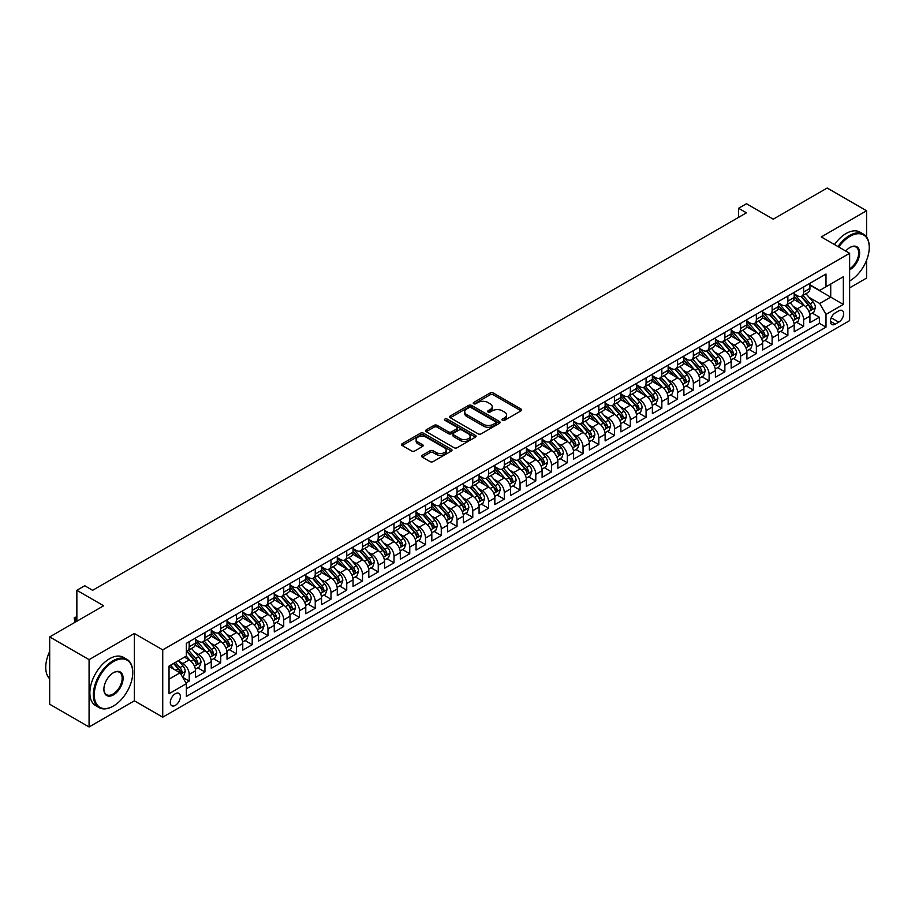 <?xml version="1.0" encoding="UTF-8"?>
<svg xmlns="http://www.w3.org/2000/svg" width="915" height="915" viewBox="0 0 915 915"><rect width="100%" height="100%" fill="white"/><g stroke="black" fill="none" stroke-linecap="round" stroke-linejoin="round"><path stroke-width="1.37" d="M502.449 420.328A1.533 0.881 0 0 0 504.611 420.328L521.047 410.835A2.185 1.258 0 0 0 521.687 409.943A2.185 1.258 0 0 0 521.047 409.051L493.208 392.981A2.185 1.258 0 0 0 490.108 392.981L473.684 402.463A1.533 0.881 0 0 0 473.238 403.092A1.533 0.881 0 0 0 473.684 403.721A1.533 0.881 0 0 0 475.846 403.721L477.973 402.486A7 4.037 0 0 1 487.867 402.486L490.188 403.824A7 4.037 0 0 1 492.236 406.683A7 4.037 0 0 1 490.188 409.543L488.061 410.766A1.533 0.881 0 0 0 487.615 411.395A1.533 0.881 0 0 0 488.061 412.025A1.533 0.881 0 0 0 490.234 412.025L492.35 410.789A7 4.037 0 0 1 502.255 410.789L504.577 412.127A7 4.037 0 0 1 506.624 414.987A7 4.037 0 0 1 504.577 417.846L502.449 419.07A1.533 0.881 0 0 0 501.992 419.699A1.533 0.881 0 0 0 502.449 420.328L502.449 419.07M175.337 705.362A7.126 4.118 120 0 0 179.992 699.083A7.126 4.118 120 0 0 178.894 693.364A7.126 4.118 120 0 0 175.337 693.719A7.126 4.118 120 0 0 170.67 700.009A7.126 4.118 120 0 0 171.768 705.717A7.126 4.118 120 0 0 175.337 705.362M422.227 455.304A2.185 1.258 0 0 0 421.586 456.196A2.185 1.258 0 0 0 422.227 457.088L430.039 461.595A2.185 1.258 0 0 0 433.127 461.595L451.37 451.061A2.185 1.258 0 0 0 452.01 450.169A2.185 1.258 0 0 0 451.37 449.276L423.542 433.207A2.185 1.258 0 0 0 420.443 433.207L402.2 443.741A2.185 1.258 0 0 0 401.559 444.633A2.185 1.258 0 0 0 402.2 445.525L411.636 450.969A2.185 1.258 0 0 0 414.724 450.969L422.536 446.463A2.185 1.258 0 0 0 423.176 445.571A2.185 1.258 0 0 0 422.536 444.679L417.858 441.979A5.845 3.374 0 0 1 416.142 439.589A5.845 3.374 0 0 1 419.756 436.466A5.845 3.374 0 0 1 426.127 437.198L444.45 447.778A5.845 3.374 0 0 1 446.165 450.169A5.845 3.374 0 0 1 442.551 453.291A5.845 3.374 0 0 1 436.181 452.559L433.127 450.786A2.185 1.258 0 0 0 430.039 450.786L422.227 455.304L422.227 457.088M866.574 236.985L866.574 210.77L827.183 188.033L773.221 219.188L746.446 203.725L738.565 208.277L746.446 212.818L92.621 590.301L84.74 585.749L76.86 590.301L76.86 621.228M89.075 659.658L89.075 726.968L134.368 700.821L134.368 633.5L89.075 659.658L49.684 636.92L103.647 605.764L76.86 590.301M134.368 633.5L162.733 649.879L849.635 253.295L849.635 320.605L162.733 717.188L162.733 649.879M866.574 210.77L821.281 236.928L849.635 253.295M478.133 433.824A2.185 1.258 0 0 0 481.221 433.824L499.464 423.29A2.185 1.258 0 0 0 500.105 422.398A2.185 1.258 0 0 0 499.464 421.506L471.637 405.437A2.185 1.258 0 0 0 468.537 405.437L450.294 415.97A2.185 1.258 0 0 0 449.654 416.863A2.185 1.258 0 0 0 450.294 417.755L478.133 433.824M445.571 420.66A1.533 0.881 0 0 1 447.126 420.866L475.388 437.187L457.168 447.709A2.185 1.258 0 0 1 454.08 447.709L426.241 431.64L426.241 429.856A2.185 1.258 0 0 0 425.601 430.748A2.185 1.258 0 0 0 426.241 431.64M426.241 429.856L434.053 425.349A2.185 1.258 0 0 1 437.153 425.349L448.442 431.869A2.185 1.258 0 0 0 451.53 431.869L456.711 428.872A2.185 1.258 0 0 0 457.351 427.98A2.185 1.258 0 0 0 456.711 427.088L444.953 420.305A1.533 0.881 0 0 1 444.507 419.676A1.533 0.881 0 0 1 445.456 418.864A1.533 0.881 0 0 1 447.126 419.047L475.423 435.391A2.185 1.258 0 0 1 476.063 436.283A2.185 1.258 0 0 1 475.423 437.176L475.423 435.391M89.075 726.968L49.684 704.23L49.684 636.92M849.635 287.859L866.574 278.08L866.574 260.272M185.928 682.967L189.199 681.08L182.657 677.306M178.94 661.236L182.897 663.524A8.91 5.147 60 0 1 189.199 674.435L195.501 670.798L195.501 677.443L204.949 671.987L197.789 667.847M194.689 652.143L198.647 654.431A8.91 5.147 60 0 1 204.949 665.342L211.251 661.705L211.251 668.339L220.709 662.883L213.538 658.743M210.45 643.051L214.407 645.327A8.91 5.147 60 0 1 220.709 656.249L227.011 652.612L227.011 659.246L236.459 653.79L229.288 649.65M226.199 633.946L230.157 636.234A8.91 5.147 60 0 1 236.459 647.145L242.761 643.508L242.761 650.153L252.22 644.698L245.048 640.557M241.96 624.854L245.918 627.141A8.91 5.147 60 0 1 252.22 638.052L258.522 634.415L258.522 641.06L267.969 635.593L260.798 631.464M257.71 615.761L261.667 618.048A8.91 5.147 60 0 1 267.969 628.96L274.271 625.322L274.271 631.956L283.73 626.5L276.559 622.36M273.471 606.668L277.428 608.944A8.91 5.147 60 0 1 283.73 619.867L290.032 616.218L290.032 622.863L299.479 617.408L292.308 613.267M289.22 597.564L293.177 599.851A8.91 5.147 60 0 1 299.479 610.763L305.782 607.125L305.782 613.771L315.24 608.315L308.069 604.175M304.981 588.471L308.938 590.758A8.91 5.147 60 0 1 315.24 601.67L321.531 598.033L321.531 604.678L330.99 599.211L323.819 595.07M320.73 579.378L324.688 581.654A8.91 5.147 60 0 1 330.99 592.577L337.292 588.94L337.292 595.574L346.739 590.118L339.579 585.977M336.491 570.285L340.437 572.561A8.91 5.147 60 0 1 346.739 583.484L353.041 579.836L353.041 586.481L362.5 581.025L355.329 576.885M352.241 561.181L356.198 563.468A8.91 5.147 60 0 1 362.5 574.38L368.802 570.743L368.802 577.388L378.25 571.932L371.09 567.792M368.002 552.088L371.947 554.376A8.91 5.147 60 0 1 378.25 565.287L384.552 561.65L384.552 568.284L394.01 562.828L386.839 558.688M383.751 542.995L387.708 545.271A8.91 5.147 60 0 1 394.01 556.194L400.312 552.557L400.312 559.191L409.76 553.735L402.6 549.595M399.5 533.891L403.458 536.179A8.91 5.147 60 0 1 409.76 547.09L416.062 543.453L416.062 550.098L425.521 544.642L418.349 540.502M415.261 524.798L419.219 527.086A8.91 5.147 60 0 1 425.521 537.997L431.823 534.36L431.823 541.005L441.27 535.538L434.099 531.409M431.011 515.705L434.968 517.993A8.91 5.147 60 0 1 441.27 528.904L447.572 525.267L447.572 531.901L457.031 526.445L449.86 522.305M446.772 506.613L450.729 508.889A8.91 5.147 60 0 1 457.031 519.812L463.333 516.174L463.333 522.808L472.781 517.352L465.609 513.212M462.521 497.508L466.478 499.796A8.91 5.147 60 0 1 472.781 510.707L479.083 507.07L479.083 513.715L488.541 508.26L481.37 504.119M478.282 488.416L482.239 490.703A8.91 5.147 60 0 1 488.541 501.614L494.843 497.977L494.843 504.623L504.291 499.155L497.12 495.026M494.031 479.323L497.989 481.599A8.91 5.147 60 0 1 504.291 492.522L510.593 488.885L510.593 495.518L520.052 490.063L512.88 485.922M509.792 470.23L513.75 472.506A8.91 5.147 60 0 1 520.052 483.429L526.354 479.78L526.354 486.425L535.801 480.97L528.63 476.829M525.542 461.126L529.499 463.413A8.91 5.147 60 0 1 535.801 474.325L542.103 470.687L542.103 477.333L551.551 471.877L544.391 467.737M541.303 452.033L545.249 454.32A8.91 5.147 60 0 1 551.551 465.232L557.853 461.595L557.853 468.228L567.311 462.773L560.14 458.632M557.052 442.94L561.009 445.216A8.91 5.147 60 0 1 567.311 456.139L573.614 452.502L573.614 459.136L583.061 453.68L575.901 449.54M572.813 433.836L576.759 436.123A8.91 5.147 60 0 1 583.061 447.035L589.363 443.398L589.363 450.043L598.822 444.587L591.65 440.447M588.562 424.743L592.52 427.031A8.91 5.147 60 0 1 598.822 437.942L605.124 434.305L605.124 440.95L614.571 435.483L607.411 431.354M604.312 415.65L608.269 417.938A8.91 5.147 60 0 1 614.571 428.849L620.873 425.212L620.873 431.846L630.332 426.39L623.161 422.25M620.073 406.557L624.03 408.833A8.91 5.147 60 0 1 630.332 419.756L636.634 416.119L636.634 422.753L646.082 417.297L638.91 413.157M635.822 397.453L639.779 399.741A8.91 5.147 60 0 1 646.082 410.652L652.384 407.015L652.384 413.66L661.842 408.204L654.671 404.064M651.583 388.36L655.54 390.648A8.91 5.147 60 0 1 661.842 401.559L668.144 397.922L668.144 404.567L677.592 399.1L670.42 394.971M667.332 379.268L671.29 381.544A8.91 5.147 60 0 1 677.592 392.466L683.894 388.829L683.894 395.463L693.353 390.007L686.181 385.867M683.093 370.175L687.051 372.451A8.91 5.147 60 0 1 693.353 383.374L699.655 379.725L699.655 386.37L709.102 380.915L701.931 376.774M698.843 361.07L702.8 363.358A8.91 5.147 60 0 1 709.102 374.269L715.404 370.632L715.404 377.277L724.863 371.822L717.692 367.681M714.604 351.978L718.561 354.265A8.91 5.147 60 0 1 724.863 365.176L731.165 361.539L731.165 368.173L740.612 362.717L733.441 358.577M730.353 342.885L734.31 345.161A8.91 5.147 60 0 1 740.612 356.084L746.914 352.447L746.914 359.08L756.362 353.625L749.202 349.484M746.114 333.781L750.06 336.068A8.91 5.147 60 0 1 756.362 346.979L762.664 343.342L762.664 349.988L772.123 344.532L764.951 340.391M761.863 324.688L765.821 326.975A8.91 5.147 60 0 1 772.123 337.887L778.425 334.25L778.425 340.895L787.872 335.428L780.712 331.299M777.624 315.595L781.57 317.882A8.91 5.147 60 0 1 787.872 328.794L794.174 325.157L794.174 331.79L803.633 326.335L803.633 319.701A8.91 5.147 -120 0 0 797.331 308.778L793.374 306.502M796.462 322.194L803.633 326.335M195.501 670.798A8.91 5.147 -120 0 0 189.199 659.887L184.475 657.153M211.251 661.705A8.91 5.147 -120 0 0 204.949 650.794L195.204 645.167M227.011 652.612A8.91 5.147 -120 0 0 220.709 641.689L210.965 636.062M242.761 643.508A8.91 5.147 -120 0 0 236.459 632.597L226.714 626.969M258.522 634.415A8.91 5.147 -120 0 0 252.22 623.504L242.475 617.877M274.271 625.322A8.91 5.147 -120 0 0 267.969 614.4L258.224 608.784M290.032 616.218A8.91 5.147 -120 0 0 283.73 605.307L273.985 599.68M305.782 607.125A8.91 5.147 -120 0 0 299.479 596.214L289.735 590.587M321.531 598.033A8.91 5.147 -120 0 0 315.24 587.121L305.496 581.494M337.292 588.94A8.91 5.147 -120 0 0 330.99 578.017L321.245 572.401M353.041 579.836A8.91 5.147 -120 0 0 346.739 568.924L337.006 563.297M368.802 570.743A8.91 5.147 -120 0 0 362.5 559.831L352.755 554.204M384.552 561.65A8.91 5.147 -120 0 0 378.25 550.739L368.505 545.111M400.312 552.557A8.91 5.147 -120 0 0 394.01 541.634L384.266 536.007M416.062 543.453A8.91 5.147 -120 0 0 409.76 532.541L400.015 526.914M431.823 534.36A8.91 5.147 -120 0 0 425.521 523.449L415.776 517.821M447.572 525.267A8.91 5.147 -120 0 0 441.27 514.344L431.525 508.729M463.333 516.174A8.91 5.147 -120 0 0 457.031 505.252L447.286 499.624M479.083 507.07A8.91 5.147 -120 0 0 472.781 496.159L463.036 490.531M494.843 497.977A8.91 5.147 -120 0 0 488.541 487.066L478.797 481.439M510.593 488.885A8.91 5.147 -120 0 0 504.291 477.962L494.546 472.346M526.354 479.78A8.91 5.147 -120 0 0 520.052 468.869L510.307 463.242M542.103 470.687A8.91 5.147 -120 0 0 535.801 459.776L526.056 454.149M557.853 461.595A8.91 5.147 -120 0 0 551.551 450.683L541.817 445.056M573.614 452.502A8.91 5.147 -120 0 0 567.311 441.579L557.567 435.952M589.363 443.398A8.91 5.147 -120 0 0 583.061 432.486L573.328 426.859M605.124 434.305A8.91 5.147 -120 0 0 598.822 423.393L589.077 417.766M620.873 425.212A8.91 5.147 -120 0 0 614.571 414.289L604.826 408.673M636.634 416.119A8.91 5.147 -120 0 0 630.332 405.196L620.587 399.569M652.384 407.015A8.91 5.147 -120 0 0 646.082 396.103L636.337 390.476M668.144 397.922A8.91 5.147 -120 0 0 661.842 387.011L652.098 381.383M683.894 388.829A8.91 5.147 -120 0 0 677.592 377.906L667.847 372.291M699.655 379.725A8.91 5.147 -120 0 0 693.353 368.814L683.608 363.186M715.404 370.632A8.91 5.147 -120 0 0 709.102 359.721L699.357 354.094M731.165 361.539A8.91 5.147 -120 0 0 724.863 350.628L715.118 345.001M746.914 352.447A8.91 5.147 -120 0 0 740.612 341.524L730.868 335.897M762.664 343.342A8.91 5.147 -120 0 0 756.362 332.431L746.629 326.804M778.425 334.25A8.91 5.147 -120 0 0 772.123 323.338L762.378 317.711M794.174 325.157A8.91 5.147 -120 0 0 787.872 314.234L778.139 308.618M838.769 310.871L835.304 312.873A6.908 3.992 120 0 0 830.786 318.958A6.908 3.992 120 0 0 831.849 324.493A6.908 3.992 120 0 0 835.304 324.15L838.769 322.149A6.908 3.992 120 0 0 843.275 316.064A6.908 3.992 120 0 0 842.223 310.528A6.908 3.992 120 0 0 838.769 310.871M169.035 679.17L180.061 672.8L186.363 683.711L186.363 696.452L826.005 327.158L826.005 314.417L819.703 303.506L809.123 297.398M186.363 683.711L169.035 693.719L169.035 666.074L186.363 656.066L186.363 643.325L826.005 274.031L826.005 286.772L843.333 276.765L843.333 304.421L826.005 314.417M195.501 639.505L198.647 641.324A8.91 5.147 60 0 0 203.107 641.77L209.409 638.132A8.91 5.147 -120 0 0 211.251 634.049L211.251 628.96M211.251 630.412L214.407 632.231A8.91 5.147 60 0 0 218.857 632.677L225.159 629.04A8.91 5.147 -120 0 0 227.011 624.956L227.011 619.867M227.011 621.319L230.157 623.138A8.91 5.147 60 0 0 234.617 623.573L240.919 619.935A8.91 5.147 -120 0 0 242.761 615.864L242.761 610.763M242.761 612.226L245.918 614.045A8.91 5.147 60 0 0 250.367 614.48L256.669 610.843A8.91 5.147 -120 0 0 258.522 606.759L258.522 601.67M258.522 603.122L261.667 604.941A8.91 5.147 60 0 0 266.128 605.387L272.43 601.75A8.91 5.147 -120 0 0 274.271 597.667L274.271 592.577M274.271 594.029L277.428 595.848A8.91 5.147 60 0 0 281.877 596.294L288.179 592.657A8.91 5.147 -120 0 0 290.032 588.574L290.032 583.473M290.032 584.937L293.177 586.755A8.91 5.147 60 0 0 297.638 587.19L303.94 583.553A8.91 5.147 -120 0 0 305.782 579.481L305.782 574.38M305.782 575.832L308.938 577.662A8.91 5.147 60 0 0 313.387 578.097L319.69 574.46A8.91 5.147 -120 0 0 321.531 570.377L321.531 565.287M321.531 566.74L324.688 568.558A8.91 5.147 60 0 0 329.148 569.004L335.45 565.367A8.91 5.147 -120 0 0 337.292 561.284L337.292 556.194M337.292 557.647L340.437 559.465A8.91 5.147 60 0 0 344.898 559.911L351.2 556.263A8.91 5.147 -120 0 0 353.041 552.191L353.041 547.09M353.041 548.554L356.198 550.373A8.91 5.147 60 0 0 360.659 550.807L366.949 547.17A8.91 5.147 -120 0 0 368.802 543.087L368.802 537.997M368.802 539.45L371.947 541.268A8.91 5.147 60 0 0 376.408 541.714L382.71 538.077A8.91 5.147 -120 0 0 384.552 533.994L384.552 528.904M384.552 530.357L387.708 532.175A8.91 5.147 60 0 0 392.158 532.622L398.46 528.984A8.91 5.147 -120 0 0 400.312 524.901L400.312 519.812M400.312 521.264L403.458 523.083A8.91 5.147 60 0 0 407.918 523.517L414.221 519.88A8.91 5.147 -120 0 0 416.062 515.808L416.062 510.707M416.062 512.171L419.219 513.99A8.91 5.147 60 0 0 423.668 514.424L429.97 510.787A8.91 5.147 -120 0 0 431.823 506.704L431.823 501.614M431.823 503.067L434.968 504.886A8.91 5.147 60 0 0 439.429 505.332L445.731 501.695A8.91 5.147 -120 0 0 447.572 497.611L447.572 492.522M447.572 493.974L450.729 495.793A8.91 5.147 60 0 0 455.178 496.239L461.48 492.602A8.91 5.147 -120 0 0 463.333 488.519L463.333 483.417M463.333 484.881L466.478 486.7A8.91 5.147 60 0 0 470.939 487.135L477.241 483.497A8.91 5.147 -120 0 0 479.083 479.426L479.083 474.325M479.083 475.777L482.239 477.607A8.91 5.147 60 0 0 486.688 478.042L492.991 474.405A8.91 5.147 -120 0 0 494.843 470.321L494.843 465.232M494.843 466.684L497.989 468.503A8.91 5.147 60 0 0 502.449 468.949L508.751 465.312A8.91 5.147 -120 0 0 510.593 461.229L510.593 456.139M510.593 457.591L513.75 459.41A8.91 5.147 60 0 0 518.199 459.856L524.501 456.208A8.91 5.147 -120 0 0 526.354 452.136L526.354 447.035M526.354 448.499L529.499 450.317A8.91 5.147 60 0 0 533.96 450.752L540.262 447.115A8.91 5.147 -120 0 0 542.103 443.043L542.103 437.942M542.103 439.394L545.249 441.213A8.91 5.147 60 0 0 549.709 441.659L556.011 438.022A8.91 5.147 -120 0 0 557.853 433.939L557.853 428.849M557.853 430.302L561.009 432.12A8.91 5.147 60 0 0 565.47 432.566L571.772 428.929A8.91 5.147 -120 0 0 573.614 424.846L573.614 419.756M573.614 421.209L576.759 423.027A8.91 5.147 60 0 0 581.219 423.473L587.521 419.825A8.91 5.147 -120 0 0 589.363 415.753L589.363 410.652M589.363 412.116L592.52 413.935A8.91 5.147 60 0 0 596.969 414.369L603.271 410.732A8.91 5.147 -120 0 0 605.124 406.649L605.124 401.559M605.124 403.012L608.269 404.83A8.91 5.147 60 0 0 612.73 405.276L619.032 401.639A8.91 5.147 -120 0 0 620.873 397.556L620.873 392.466M620.873 393.919L624.03 395.738A8.91 5.147 60 0 0 628.479 396.184L634.781 392.546A8.91 5.147 -120 0 0 636.634 388.463L636.634 383.374M636.634 384.826L639.779 386.645A8.91 5.147 60 0 0 644.24 387.079L650.542 383.442A8.91 5.147 -120 0 0 652.384 379.37L652.384 374.269M652.384 375.733L655.54 377.552A8.91 5.147 60 0 0 659.99 377.987L666.292 374.349A8.91 5.147 -120 0 0 668.144 370.266L668.144 365.176M668.144 366.629L671.29 368.448A8.91 5.147 60 0 0 675.75 368.894L682.052 365.257A8.91 5.147 -120 0 0 683.894 361.173L683.894 356.084M683.894 357.536L687.051 359.355A8.91 5.147 60 0 0 691.5 359.801L697.802 356.164A8.91 5.147 -120 0 0 699.655 352.081L699.655 346.979M699.655 348.443L702.8 350.262A8.91 5.147 60 0 0 707.261 350.697L713.563 347.06A8.91 5.147 -120 0 0 715.404 342.988L715.404 337.887M715.404 339.339L718.561 341.158A8.91 5.147 60 0 0 723.01 341.604L729.312 337.967A8.91 5.147 -120 0 0 731.165 333.884L731.165 328.794M731.165 330.246L734.31 332.065A8.91 5.147 60 0 0 738.771 332.511L745.073 328.874A8.91 5.147 -120 0 0 746.914 324.791L746.914 319.701M746.914 321.154L750.06 322.972A8.91 5.147 60 0 0 754.52 323.418L760.823 319.77A8.91 5.147 -120 0 0 762.664 315.698L762.664 310.597M762.664 312.061L765.821 313.879A8.91 5.147 60 0 0 770.281 314.314L776.583 310.677A8.91 5.147 -120 0 0 778.425 306.594L778.425 301.504M778.425 302.957L781.57 304.775A8.91 5.147 60 0 0 786.031 305.221L792.333 301.584A8.91 5.147 -120 0 0 794.174 297.501L794.174 292.411M186.363 688.812L819.383 323.338L819.383 317.242L809.935 322.698L809.935 316.064A8.91 5.147 -120 0 0 803.633 305.141L793.888 299.514M794.174 293.864L797.331 295.682A8.91 5.147 -120 0 0 801.78 296.128A8.91 5.147 -120 0 0 803.633 292.045L803.633 286.955M801.78 296.128L808.082 292.491A8.91 5.147 -120 0 0 809.935 288.408L809.935 283.318M189.199 641.689L189.199 646.791A8.91 5.147 60 0 1 187.346 650.862A8.91 5.147 60 0 1 186.363 651.228M187.346 650.862L193.648 647.225A8.91 5.147 -120 0 0 195.501 643.142L195.501 638.052M204.949 632.597L204.949 637.686A8.91 5.147 60 0 1 203.107 641.77M220.709 623.504L220.709 628.594A8.91 5.147 60 0 1 218.857 632.677M236.459 614.4L236.459 619.501A8.91 5.147 60 0 1 234.617 623.573M252.22 605.307L252.22 610.396A8.91 5.147 60 0 1 250.367 614.48M267.969 596.214L267.969 601.304A8.91 5.147 60 0 1 266.128 605.387M283.73 587.121L283.73 592.211A8.91 5.147 60 0 1 281.877 596.294M299.479 578.017L299.479 583.118A8.91 5.147 60 0 1 297.638 587.19M315.24 568.924L315.24 574.014A8.91 5.147 60 0 1 313.387 578.097M330.99 559.831L330.99 564.921A8.91 5.147 60 0 1 329.148 569.004M346.739 550.727L346.739 555.828A8.91 5.147 60 0 1 344.898 559.911M362.5 541.634L362.5 546.735A8.91 5.147 60 0 1 360.659 550.807M378.25 532.541L378.25 537.631A8.91 5.147 60 0 1 376.408 541.714M394.01 523.449L394.01 528.538A8.91 5.147 60 0 1 392.158 532.622M409.76 514.344L409.76 519.446A8.91 5.147 60 0 1 407.918 523.517M425.521 505.252L425.521 510.353A8.91 5.147 60 0 1 423.668 514.424M441.27 496.159L441.27 501.248A8.91 5.147 60 0 1 439.429 505.332M457.031 487.066L457.031 492.156A8.91 5.147 60 0 1 455.178 496.239M472.781 477.962L472.781 483.063A8.91 5.147 60 0 1 470.939 487.135M488.541 468.869L488.541 473.959A8.91 5.147 60 0 1 486.688 478.042M504.291 459.776L504.291 464.866A8.91 5.147 60 0 1 502.449 468.949M520.052 450.683L520.052 455.773A8.91 5.147 60 0 1 518.199 459.856M535.801 441.579L535.801 446.68A8.91 5.147 60 0 1 533.96 450.752M551.551 432.486L551.551 437.576A8.91 5.147 60 0 1 549.709 441.659M567.311 423.393L567.311 428.483A8.91 5.147 60 0 1 565.47 432.566M583.061 414.289L583.061 419.39A8.91 5.147 60 0 1 581.219 423.473M598.822 405.196L598.822 410.297A8.91 5.147 60 0 1 596.969 414.369M614.571 396.103L614.571 401.193A8.91 5.147 60 0 1 612.73 405.276M630.332 387.011L630.332 392.1A8.91 5.147 60 0 1 628.479 396.184M646.082 377.906L646.082 383.008A8.91 5.147 60 0 1 644.24 387.079M661.842 368.814L661.842 373.903A8.91 5.147 60 0 1 659.99 377.987M677.592 359.721L677.592 364.81A8.91 5.147 60 0 1 675.75 368.894M693.353 350.628L693.353 355.718A8.91 5.147 60 0 1 691.5 359.801M709.102 341.524L709.102 346.625A8.91 5.147 60 0 1 707.261 350.697M724.863 332.431L724.863 337.521A8.91 5.147 60 0 1 723.01 341.604M740.612 323.338L740.612 328.428A8.91 5.147 60 0 1 738.771 332.511M756.362 314.234L756.362 319.335A8.91 5.147 60 0 1 754.52 323.418M772.123 305.141L772.123 310.242A8.91 5.147 60 0 1 770.281 314.314M787.872 296.048L787.872 301.138A8.91 5.147 60 0 1 786.031 305.221M787.872 328.794L787.872 335.428M772.123 337.887L772.123 344.532M756.362 346.979L756.362 353.625M740.612 356.084L740.612 362.717M724.863 365.176L724.863 371.822M709.102 374.269L709.102 380.915M693.353 383.374L693.353 390.007M677.592 392.466L677.592 399.1M661.842 401.559L661.842 408.204M646.082 410.652L646.082 417.297M630.332 419.756L630.332 426.39M614.571 428.849L614.571 435.483M598.822 437.942L598.822 444.587M583.061 447.035L583.061 453.68M567.311 456.139L567.311 462.773M551.551 465.232L551.551 471.877M535.801 474.325L535.801 480.97M520.052 483.429L520.052 490.063M504.291 492.522L504.291 499.155M488.541 501.614L488.541 508.26M472.781 510.707L472.781 517.352M457.031 519.812L457.031 526.445M441.27 528.904L441.27 535.538M425.521 537.997L425.521 544.642M409.76 547.09L409.76 553.735M394.01 556.194L394.01 562.828M378.25 565.287L378.25 571.932M362.5 574.38L362.5 581.025M346.739 583.484L346.739 590.118M330.99 592.577L330.99 599.211M315.24 601.67L315.24 608.315M299.479 610.763L299.479 617.408M283.73 619.867L283.73 626.5M267.969 628.96L267.969 635.593M252.22 638.052L252.22 644.698M236.459 647.145L236.459 653.79M220.709 656.249L220.709 662.883M204.949 665.342L204.949 671.987M189.199 674.435L189.199 681.08M180.061 672.8L169.035 666.429M819.703 303.506L830.729 297.135L830.729 284.039L843.333 276.765M809.935 285.137L843.333 304.421M809.935 284.771L819.703 290.41L826.005 286.772M134.368 700.821L162.733 717.188M738.565 208.277L738.565 217.37M812.223 313.102L819.383 317.242M819.383 323.338L826.005 327.158M503.056 420.534L504.577 419.665A7 4.037 0 0 0 506.624 416.805L506.624 414.987M492.236 406.683L492.236 408.502A7 4.037 0 0 1 490.188 411.361L488.679 412.242M521.047 409.051L521.047 410.835L493.208 394.8A2.185 1.258 0 0 0 490.108 394.8L474.29 403.938M499.441 423.313L471.637 407.255A2.185 1.258 0 0 0 468.537 407.255L450.317 417.778L450.294 415.97M495.598 423.027A1.533 0.881 0 0 0 496.056 422.398A1.533 0.881 0 0 0 495.598 421.769L471.168 407.667A1.533 0.881 0 0 0 469.006 407.667L466.764 408.959A7 4.037 0 0 0 464.717 411.819A7 4.037 0 0 0 466.764 414.678L483.463 424.32A7 4.037 0 0 0 493.357 424.32L495.598 423.027L495.598 424.846A1.533 0.881 0 0 0 496.056 424.217L496.056 422.398M464.717 411.819L464.717 413.637A7 4.037 0 0 0 466.764 416.497L466.764 414.678M495.598 424.846L493.357 426.138A7 4.037 0 0 1 483.463 426.138L466.764 416.497M426.276 431.663L434.053 427.168L434.053 425.349M457.351 427.98L457.351 429.798A2.185 1.258 0 0 1 456.711 430.691L451.53 433.687A2.185 1.258 0 0 1 448.442 433.687L437.153 427.168A2.185 1.258 0 0 0 434.053 427.168M460.154 438.628A5.845 3.374 0 0 0 466.524 439.36A5.845 3.374 0 0 0 470.138 436.238A5.845 3.374 0 0 0 468.423 433.847L461.972 430.119A2.185 1.258 0 0 0 458.873 430.119L453.691 433.115A2.185 1.258 0 0 0 453.051 434.007A2.185 1.258 0 0 0 453.691 434.9L460.154 438.628L460.154 440.447A5.845 3.374 0 0 0 466.524 441.179A5.845 3.374 0 0 0 470.138 438.056L470.138 436.238M453.051 434.007L453.051 435.826A2.185 1.258 0 0 0 453.691 436.718L453.691 434.9M460.154 440.447L453.691 436.718M446.165 450.169L446.165 451.987A5.845 3.374 0 0 1 442.551 455.11A5.845 3.374 0 0 1 436.181 454.378L433.127 452.616A2.185 1.258 0 0 0 430.039 452.616L422.25 457.1M416.142 439.589L416.142 441.407A5.845 3.374 0 0 0 417.858 443.798L417.858 441.979M422.501 446.474L417.858 443.798M451.347 451.072L423.542 435.025A2.185 1.258 0 0 0 420.443 435.025L402.223 445.536L402.2 443.741M809.798 314.497L813.87 312.152L815.448 307.6A5.902 3.408 -120 0 0 813.149 302.053L805.955 293.726M804.502 305.724L795.97 295.831A17.042 9.836 -120 0 0 794.174 293.967M799.824 302.945L795.055 297.421A14.148 8.166 -120 0 0 794.174 296.471M800.98 296.449L808.265 304.878A5.902 3.408 60 0 1 810.37 308.938C811.25 310.128 811.891 309.762 812.257 307.852A5.902 3.408 -120 0 0 810.152 303.78L802.958 295.454M801.414 296.311L809.237 305.37A3.008 1.739 60 0 1 809.992 306.536L812.257 307.852M810.37 308.938L810.793 309.647M849.635 280.951L849.635 280.951A27.187 15.692 120 0 0 850.024 280.722A27.187 15.692 120 0 0 850.035 280.722A27.187 15.692 120 0 0 869.25 247.427A27.187 15.692 120 0 0 850.024 236.333A27.187 15.692 120 0 0 838.781 247.027M837.968 246.558A27.85 16.081 -60 0 1 849.555 235.51A27.85 16.081 -60 0 1 863.486 234.137A27.85 16.081 -60 0 1 869.25 246.878A27.85 16.081 -60 0 1 869.25 247.164M845.757 251.053A13.588 7.846 -60 0 1 850.024 247.427A13.588 7.846 -60 0 1 859.643 252.975A13.588 7.846 -60 0 1 850.024 269.628A13.588 7.846 -60 0 1 849.635 269.845M834.503 244.557A27.85 16.081 -60 0 1 846.089 233.508A27.85 16.081 -60 0 1 860.02 232.136L863.486 234.137M849.635 268.758A12.924 7.457 120 0 0 858.018 257.367A12.924 7.457 120 0 0 856.017 247.061A12.924 7.457 120 0 0 849.795 247.576M113.025 706.231L113.494 705.957A27.187 15.692 120 0 0 132.721 672.662A27.187 15.692 120 0 0 113.494 661.568A27.187 15.692 120 0 0 94.279 694.862A27.187 15.692 120 0 0 113.494 705.957L113.025 706.231A27.85 16.081 -60 0 1 99.095 707.604A27.85 16.081 -60 0 1 94.828 685.289A27.85 16.081 -60 0 1 113.025 660.744A27.85 16.081 -60 0 1 126.945 659.372A27.85 16.081 -60 0 1 132.721 672.113A27.85 16.081 -60 0 1 132.709 672.388M113.494 694.862A13.588 7.846 -60 0 1 103.887 689.304A13.588 7.846 -60 0 1 113.494 672.662L113.494 672.662A13.588 7.846 -60 0 1 123.102 678.209A13.588 7.846 -60 0 1 113.494 694.862M103.887 689.029A12.924 7.457 120 0 0 106.563 694.679A12.924 7.457 120 0 0 113.025 694.039A12.924 7.457 120 0 0 121.466 682.647A12.924 7.457 120 0 0 119.488 672.296A12.924 7.457 120 0 0 113.254 672.811M99.095 707.604L95.629 705.602A27.85 16.081 -60 0 1 91.363 683.288A27.85 16.081 -60 0 1 109.56 658.743A27.85 16.081 -60 0 1 123.479 657.37L126.945 659.372M49.684 678.758A27.85 16.081 -60 0 1 49.684 651.469M794.048 323.59L798.12 321.245L799.687 316.693A5.902 3.408 -120 0 0 797.388 311.146L790.194 302.819M788.753 314.817L780.221 304.935A17.042 9.836 -120 0 0 778.425 303.059M784.075 312.038L779.294 306.514A14.148 8.166 -120 0 0 778.425 305.564M785.23 305.541L792.504 313.971A5.902 3.408 60 0 1 794.609 318.043C795.501 319.221 796.13 318.866 796.508 316.945A5.902 3.408 -120 0 0 794.403 312.884L787.197 304.546M785.653 305.404L793.477 314.463A3.008 1.739 60 0 1 794.243 315.641L796.508 316.945M794.609 318.043L795.043 318.74M778.288 332.694L782.359 330.338L783.938 325.786A5.902 3.408 -120 0 0 781.639 320.25L774.445 311.912M772.992 323.91L764.46 314.028A17.042 9.836 -120 0 0 762.664 312.152M768.314 321.142L763.545 315.606A14.148 8.166 -120 0 0 762.664 314.657M769.469 314.634L776.755 323.064A5.902 3.408 60 0 1 778.859 327.135C779.752 328.325 780.381 327.959 780.747 326.037A5.902 3.408 -120 0 0 778.642 321.977L771.448 313.639M769.904 314.497L777.727 323.555A3.008 1.739 60 0 1 778.482 324.734L780.747 326.037M778.859 327.135L779.294 327.833M762.538 341.787L766.61 339.431L768.188 334.89A5.902 3.408 -120 0 0 765.878 329.343L758.684 321.005M757.243 333.003L748.71 323.121A17.042 9.836 -120 0 0 746.914 321.245M752.565 330.235L747.784 324.711A14.148 8.166 -120 0 0 746.914 323.75M753.72 323.738L760.994 332.168A5.902 3.408 60 0 1 763.11 336.228C763.991 337.418 764.62 337.052 764.997 335.142A5.902 3.408 -120 0 0 762.893 331.07L755.687 322.732M754.143 323.59L761.966 332.648A3.008 1.739 60 0 1 762.733 333.826L764.997 335.142M763.11 336.228L763.533 336.926M746.777 350.88L750.849 348.535L752.427 343.983A5.902 3.408 -120 0 0 750.128 338.436L742.934 330.109M741.493 342.107L732.949 332.225A17.042 9.836 -120 0 0 731.165 330.349M736.804 339.328L732.034 333.803A14.148 8.166 -120 0 0 731.165 332.854M737.959 332.831L745.245 341.261A5.902 3.408 60 0 1 747.349 345.321C748.241 346.51 748.87 346.144 749.236 344.234A5.902 3.408 -120 0 0 747.132 340.163L739.938 331.836M738.394 332.694L746.217 341.753A3.008 1.739 60 0 1 746.972 342.931L749.236 344.234M747.349 345.321L747.784 346.03M731.028 359.972L735.1 357.628L736.678 353.076A5.902 3.408 -120 0 0 734.379 347.54L727.173 339.202M725.732 351.2L717.2 341.318A17.042 9.836 -120 0 0 715.404 339.442M721.054 348.421L716.273 342.896A14.148 8.166 -120 0 0 715.404 341.947M722.21 341.924L729.495 350.353A5.902 3.408 60 0 1 731.6 354.425C732.48 355.615 733.109 355.249 733.487 353.327A5.902 3.408 -120 0 0 731.382 349.267L724.177 340.929M722.633 341.787L730.456 350.845A3.008 1.739 60 0 1 731.222 352.023L733.487 353.327M731.6 354.425L732.023 355.123M715.267 369.077L719.339 366.721L720.917 362.18A5.902 3.408 -120 0 0 718.618 356.633L711.424 348.295M709.983 360.293L701.439 350.411A17.042 9.836 -120 0 0 699.655 348.535M705.293 357.525L700.524 351.989A14.148 8.166 -120 0 0 699.655 351.04M706.46 351.017L713.734 359.446A5.902 3.408 60 0 1 715.839 363.518C716.731 364.708 717.36 364.342 717.726 362.432A5.902 3.408 -120 0 0 715.621 358.36L708.427 350.022M706.883 350.88L714.707 359.938A3.008 1.739 60 0 1 715.461 361.116L717.726 362.432M715.839 363.518L716.273 364.216M699.518 378.169L703.589 375.813L705.168 371.273A5.902 3.408 -120 0 0 702.869 365.726L695.663 357.388M694.222 369.385L685.69 359.504A17.042 9.836 -120 0 0 683.894 357.628M689.544 366.618L684.763 361.093A14.148 8.166 -120 0 0 683.894 360.144M690.699 360.121L697.985 368.551A5.902 3.408 60 0 1 700.089 372.611C700.97 373.8 701.599 373.434 701.977 371.524A5.902 3.408 -120 0 0 699.872 367.453L692.678 359.126M691.122 359.984L698.946 369.042A3.008 1.739 60 0 1 699.712 370.209L701.977 371.524M700.089 372.611L700.513 373.309M683.768 387.262L687.84 384.918L689.407 380.365A5.902 3.408 -120 0 0 687.108 374.818L679.914 366.492M678.473 378.49L669.929 368.608A17.042 9.836 -120 0 0 668.144 366.732M673.783 375.71L669.014 370.186A14.148 8.166 -120 0 0 668.144 369.237M674.95 369.214L682.224 377.643A5.902 3.408 60 0 1 684.329 381.715C685.221 382.893 685.85 382.539 686.227 380.617A5.902 3.408 -120 0 0 684.111 376.545L676.917 368.219M675.373 369.077L683.196 378.135A3.008 1.739 60 0 1 683.951 379.313L686.227 380.617M684.329 381.715L684.763 382.413M668.007 396.367L672.079 394.01L673.657 389.458A5.902 3.408 -120 0 0 671.358 383.923L664.153 375.585M662.712 387.583L654.179 377.701A17.042 9.836 -120 0 0 652.384 375.825M658.034 384.815L653.253 379.279A14.148 8.166 -120 0 0 652.384 378.33M659.189 378.307L666.475 386.736A5.902 3.408 60 0 1 668.579 390.808C669.46 391.997 670.089 391.631 670.466 389.71A5.902 3.408 -120 0 0 668.362 385.65L661.168 377.312M659.624 378.169L667.447 387.228A3.008 1.739 60 0 1 668.202 388.406L670.466 389.71M668.579 390.808L669.002 391.506M652.258 405.459L656.33 403.103L657.896 398.563A5.902 3.408 -120 0 0 655.598 393.015L648.403 384.677M646.962 396.675L638.418 386.793A17.042 9.836 -120 0 0 636.634 384.918M642.273 393.907L637.503 388.372A14.148 8.166 -120 0 0 636.634 387.422M643.439 387.4L650.714 395.829A5.902 3.408 60 0 1 652.818 399.901C653.71 401.09 654.339 400.724 654.717 398.814A5.902 3.408 -120 0 0 652.612 394.742L645.407 386.404M643.863 387.262L651.686 396.321A3.008 1.739 60 0 1 652.441 397.499L654.717 398.814M652.818 399.901L653.253 400.598M636.497 414.552L640.569 412.207L642.147 407.655A5.902 3.408 -120 0 0 639.848 402.108L632.642 393.782M631.201 405.78L622.669 395.886A17.042 9.836 -120 0 0 620.873 394.022M626.523 403L621.754 397.476A14.148 8.166 -120 0 0 620.873 396.527M627.679 396.504L634.964 404.933A5.902 3.408 60 0 1 637.069 408.994C637.949 410.183 638.59 409.817 638.956 407.907A5.902 3.408 -120 0 0 636.851 403.835L629.657 395.509M628.113 396.367L635.936 405.425A3.008 1.739 60 0 1 636.691 406.592L638.956 407.907M637.069 408.994L637.492 409.703M620.747 423.645L624.819 421.3L626.386 416.748A5.902 3.408 -120 0 0 624.087 411.201L616.893 402.875M615.452 414.872L606.908 404.99A17.042 9.836 -120 0 0 605.124 403.115M610.774 412.093L605.993 406.569A14.148 8.166 -120 0 0 605.124 405.62M611.929 405.597L619.203 414.026A5.902 3.408 60 0 1 621.308 418.098C622.2 419.276 622.829 418.921 623.207 417A5.902 3.408 -120 0 0 621.102 412.94L613.896 404.602M612.352 405.459L620.176 414.518A3.008 1.739 60 0 1 620.93 415.696L623.207 417M621.308 418.098L621.743 418.796M604.987 432.749L609.058 430.393L610.637 425.841A5.902 3.408 -120 0 0 608.338 420.305L601.132 411.967M599.691 423.965L591.159 414.083A17.042 9.836 -120 0 0 589.363 412.207M595.013 421.197L590.244 415.662A14.148 8.166 -120 0 0 589.363 414.712M596.168 414.689L603.454 423.119A5.902 3.408 60 0 1 605.558 427.191C606.439 428.38 607.08 428.014 607.446 426.093A5.902 3.408 -120 0 0 605.341 422.032L598.147 413.694M596.603 414.552L604.426 423.611A3.008 1.739 60 0 1 605.181 424.789L607.446 426.093M605.558 427.191L605.982 427.888M589.237 441.842L593.309 439.486L594.876 434.945A5.902 3.408 -120 0 0 592.577 429.398L585.383 421.06M583.942 433.058L575.409 423.176A17.042 9.836 -120 0 0 573.614 421.3M579.264 430.29L574.483 424.766A14.148 8.166 -120 0 0 573.614 423.805M580.419 423.794L587.693 432.223A5.902 3.408 60 0 1 589.798 436.283C590.69 437.473 591.319 437.107 591.696 435.197A5.902 3.408 -120 0 0 589.592 431.125L582.386 422.787M580.842 423.645L588.665 432.704A3.008 1.739 60 0 1 589.432 433.882L591.696 435.197M589.798 436.283L590.232 436.981M573.476 450.935L577.548 448.59L579.126 444.038A5.902 3.408 -120 0 0 576.827 438.491L569.633 430.164M568.181 442.162L559.648 432.269A17.042 9.836 -120 0 0 557.853 430.405M563.503 439.383L558.733 433.859A14.148 8.166 -120 0 0 557.853 432.909M564.658 432.887L571.944 441.316A5.902 3.408 60 0 1 574.048 445.376C574.94 446.566 575.569 446.2 575.935 444.29A5.902 3.408 -120 0 0 573.831 440.218L566.637 431.891M565.093 432.749L572.916 441.808A3.008 1.739 60 0 1 573.671 442.986L575.935 444.29M574.048 445.376L574.483 446.085M557.727 460.028L561.799 457.683L563.365 453.131A5.902 3.408 -120 0 0 561.067 447.595L553.872 439.257M552.431 451.255L543.899 441.373A17.042 9.836 -120 0 0 542.103 439.497M547.753 448.476L542.972 442.952A14.148 8.166 -120 0 0 542.103 442.002M548.909 441.979L556.183 450.409A5.902 3.408 60 0 1 558.299 454.481C559.179 455.67 559.808 455.304 560.186 453.382A5.902 3.408 -120 0 0 558.081 449.322L550.876 440.984M549.332 441.842L557.155 450.901A3.008 1.739 60 0 1 557.921 452.079L560.186 453.382M558.299 454.481L558.722 455.178M541.966 469.132L546.038 466.776L547.616 462.235A5.902 3.408 -120 0 0 545.317 456.688L538.123 448.35M536.682 460.348L528.138 450.466A17.042 9.836 -120 0 0 526.354 448.59M531.992 457.58L527.223 452.044A14.148 8.166 -120 0 0 526.354 451.095M533.148 451.072L540.433 459.502A5.902 3.408 60 0 1 542.538 463.573C543.43 464.763 544.059 464.397 544.425 462.487A5.902 3.408 -120 0 0 542.321 458.415L535.126 450.077M533.582 450.935L541.406 459.993A3.008 1.739 60 0 1 542.16 461.171L544.425 462.487M542.538 463.573L542.972 464.271M526.216 478.225L530.288 475.869L531.867 471.328A5.902 3.408 -120 0 0 529.568 465.781L522.362 457.443M520.921 469.441L512.389 459.559A17.042 9.836 -120 0 0 510.593 457.683M516.243 466.673L511.462 461.149A14.148 8.166 -120 0 0 510.593 460.199M517.398 460.176L524.684 468.606A5.902 3.408 60 0 1 526.788 472.666C527.669 473.856 528.298 473.49 528.676 471.58A5.902 3.408 -120 0 0 526.571 467.508L519.365 459.181M517.821 460.039L525.645 469.098A3.008 1.739 60 0 1 526.411 470.264L528.676 471.58M526.788 472.666L527.212 473.364M510.456 487.318L514.527 484.973L516.106 480.421A5.902 3.408 -120 0 0 513.807 474.874L506.613 466.547M505.172 478.545L496.628 468.663A17.042 9.836 -120 0 0 494.843 466.787M500.482 475.766L495.713 470.241A14.148 8.166 -120 0 0 494.843 469.292M501.637 469.269L508.923 477.699A5.902 3.408 60 0 1 511.028 481.77C511.92 482.948 512.549 482.594 512.915 480.672A5.902 3.408 -120 0 0 510.81 476.601L503.616 468.274M502.072 469.132L509.895 478.19A3.008 1.739 60 0 1 510.65 479.369L512.915 480.672M511.028 481.77L511.462 482.468M494.706 496.422L498.778 494.066L500.356 489.514A5.902 3.408 -120 0 0 498.057 483.978L490.852 475.64M489.411 487.638L480.878 477.756A17.042 9.836 -120 0 0 479.083 475.88M484.733 484.87L479.952 479.334A14.148 8.166 -120 0 0 479.083 478.385M485.888 478.362L493.174 486.791A5.902 3.408 60 0 1 495.278 490.863C496.159 492.053 496.788 491.687 497.165 489.765A5.902 3.408 -120 0 0 495.061 485.705L487.867 477.367M486.311 478.225L494.134 487.283A3.008 1.739 60 0 1 494.901 488.461L497.165 489.765M495.278 490.863L495.701 491.561M478.957 505.515L483.017 503.159L484.595 498.618A5.902 3.408 -120 0 0 482.297 493.071L475.102 484.733M473.661 496.731L465.117 486.849A17.042 9.836 -120 0 0 463.333 484.973M468.972 493.963L464.202 488.427A14.148 8.166 -120 0 0 463.333 487.478M470.138 487.455L477.413 495.884A5.902 3.408 60 0 1 479.517 499.956C480.409 501.146 481.038 500.779 481.404 498.869A5.902 3.408 -120 0 0 479.3 494.798L472.106 486.46M470.562 487.318L478.385 496.376A3.008 1.739 60 0 1 479.14 497.554L481.404 498.869M479.517 499.956L479.952 500.654M463.196 514.607L467.268 512.263L468.846 507.711A5.902 3.408 -120 0 0 466.547 502.163L459.341 493.837M457.9 505.835L449.368 495.941A17.042 9.836 -120 0 0 447.572 494.077M453.222 503.056L448.442 497.531A14.148 8.166 -120 0 0 447.572 496.582M454.378 496.559L461.663 504.988A5.902 3.408 60 0 1 463.768 509.049C464.648 510.238 465.278 509.872 465.655 507.962A5.902 3.408 -120 0 0 463.55 503.891L456.356 495.564M454.812 496.422L462.635 505.48A3.008 1.739 60 0 1 463.39 506.647L465.655 507.962M463.768 509.049L464.191 509.758M447.446 523.7L451.518 521.356L453.085 516.803A5.902 3.408 -120 0 0 450.786 511.256L443.592 502.93M442.151 514.928L433.607 505.046A17.042 9.836 -120 0 0 431.823 503.17M437.462 512.148L432.692 506.624A14.148 8.166 -120 0 0 431.823 505.675M438.628 505.652L445.902 514.081A5.902 3.408 60 0 1 448.007 518.153C448.899 519.331 449.528 518.977 449.906 517.055A5.902 3.408 -120 0 0 447.801 512.995L440.595 504.657M439.051 505.515L446.875 514.573A3.008 1.739 60 0 1 447.629 515.751L449.906 517.055M448.007 518.153L448.442 518.851M431.686 532.804L435.757 530.448L437.336 525.896A5.902 3.408 -120 0 0 435.037 520.361L427.831 512.023M426.39 524.021L417.858 514.139A17.042 9.836 -120 0 0 416.062 512.263M421.712 521.253L416.931 515.717A14.148 8.166 -120 0 0 416.062 514.768M422.867 514.745L430.153 523.174A5.902 3.408 60 0 1 432.257 527.246C433.138 528.435 433.767 528.069 434.145 526.148A5.902 3.408 -120 0 0 432.04 522.088L424.846 513.75M423.302 514.607L431.125 523.666A3.008 1.739 60 0 1 431.88 524.844L434.145 526.148M432.257 527.246L432.681 527.944M415.936 541.897L420.008 539.541L421.575 535A5.902 3.408 -120 0 0 419.276 529.453L412.082 521.115M410.641 533.113L402.097 523.231A17.042 9.836 -120 0 0 400.312 521.356M405.963 530.345L401.182 524.821A14.148 8.166 -120 0 0 400.312 523.86M407.118 523.837L414.392 532.278A5.902 3.408 60 0 1 416.497 536.339C417.389 537.528 418.018 537.162 418.395 535.252A5.902 3.408 -120 0 0 416.291 531.18L409.085 522.842M407.541 523.7L415.364 532.759A3.008 1.739 60 0 1 416.119 533.937L418.395 535.252M416.497 536.339L416.931 537.036M400.175 550.99L404.247 548.645L405.825 544.093A5.902 3.408 -120 0 0 403.526 538.546L396.321 530.22M394.88 542.218L386.347 532.324A17.042 9.836 -120 0 0 384.552 530.46M390.202 539.438L385.432 533.914A14.148 8.166 -120 0 0 384.552 532.965M391.357 532.942L398.643 541.371A5.902 3.408 60 0 1 400.747 545.432C401.628 546.621 402.268 546.255 402.634 544.345A5.902 3.408 -120 0 0 400.53 540.273L393.336 531.947M391.792 532.804L399.615 541.863A3.008 1.739 60 0 1 400.37 543.041L402.634 544.345M400.747 545.432L401.17 546.141M384.426 560.083L388.498 557.738L390.065 553.186A5.902 3.408 -120 0 0 387.766 547.65L380.571 539.312M379.13 551.31L370.598 541.428A17.042 9.836 -120 0 0 368.802 539.553M374.452 548.531L369.671 543.007A14.148 8.166 -120 0 0 368.802 542.057M375.608 542.035L382.882 550.464A5.902 3.408 60 0 1 384.986 554.536C385.878 555.714 386.507 555.359 386.885 553.438A5.902 3.408 -120 0 0 384.78 549.377L377.575 541.04M376.031 541.897L383.854 550.956A3.008 1.739 60 0 1 384.62 552.134L386.885 553.438M384.986 554.536L385.421 555.233M368.665 569.187L372.737 566.831L374.315 562.29A5.902 3.408 -120 0 0 372.016 556.743L364.822 548.405M363.369 560.403L354.837 550.521A17.042 9.836 -120 0 0 353.041 548.645M358.691 557.635L353.922 552.1A14.148 8.166 -120 0 0 353.041 551.15M359.847 551.127L367.132 559.557A5.902 3.408 60 0 1 369.237 563.629C370.129 564.818 370.758 564.452 371.124 562.542A5.902 3.408 -120 0 0 369.019 558.47L361.825 550.132M360.281 550.99L368.104 560.049A3.008 1.739 60 0 1 368.859 561.227L371.124 562.542M369.237 563.629L369.671 564.326M352.916 578.28L356.987 575.924L358.554 571.383A5.902 3.408 -120 0 0 356.255 565.836L349.061 557.498M347.62 569.496L339.088 559.614A17.042 9.836 -120 0 0 337.292 557.738M342.942 566.728L338.161 561.204A14.148 8.166 -120 0 0 337.292 560.243M344.097 560.232L351.371 568.661A5.902 3.408 60 0 1 353.476 572.721C354.368 573.911 354.997 573.545 355.375 571.635A5.902 3.408 -120 0 0 353.27 567.563L346.064 559.237M344.52 560.094L352.344 569.141A3.008 1.739 60 0 1 353.11 570.32L355.375 571.635M353.476 572.721L353.911 573.419M337.155 587.373L341.226 585.028L342.805 580.476A5.902 3.408 -120 0 0 340.506 574.929L333.312 566.602M331.871 578.6L323.327 568.718A17.042 9.836 -120 0 0 321.531 566.843M327.181 575.821L322.412 570.297A14.148 8.166 -120 0 0 321.531 569.347M328.336 569.324L335.622 577.754A5.902 3.408 60 0 1 337.726 581.814C338.619 583.004 339.248 582.638 339.614 580.728A5.902 3.408 -120 0 0 337.509 576.656L330.315 568.329M328.771 569.187L336.594 578.246A3.008 1.739 60 0 1 337.349 579.424L339.614 580.728M337.726 581.814L338.161 582.523M321.405 596.466L325.477 594.121L327.055 589.569A5.902 3.408 -120 0 0 324.756 584.033L317.551 575.695M316.11 587.693L307.577 577.811A17.042 9.836 -120 0 0 305.782 575.935M311.432 584.914L306.651 579.389A14.148 8.166 -120 0 0 305.782 578.44M312.587 578.417L319.873 586.847A5.902 3.408 60 0 1 321.977 590.918C322.858 592.108 323.487 591.742 323.864 589.82A5.902 3.408 -120 0 0 321.76 585.76L314.554 577.422M313.01 578.28L320.833 587.338A3.008 1.739 60 0 1 321.6 588.517L323.864 589.82M321.977 590.918L322.4 591.616M305.644 605.57L309.716 603.214L311.294 598.673A5.902 3.408 -120 0 0 308.996 593.126L301.801 584.788M300.36 596.786L291.816 586.904A17.042 9.836 -120 0 0 290.032 585.028M295.671 594.018L290.901 588.482A14.148 8.166 -120 0 0 290.032 587.533M296.826 587.51L304.112 595.939A5.902 3.408 60 0 1 306.216 600.011C307.108 601.201 307.737 600.835 308.103 598.925A5.902 3.408 -120 0 0 305.999 594.853L298.805 586.515M297.261 587.373L305.084 596.431A3.008 1.739 60 0 1 305.839 597.609L308.103 598.925M306.216 600.011L306.651 600.709M289.895 614.663L293.967 612.318L295.545 607.766A5.902 3.408 -120 0 0 293.246 602.219L286.04 593.881M284.599 605.89L276.067 595.997A17.042 9.836 -120 0 0 274.271 594.132M279.921 603.111L275.141 597.587A14.148 8.166 -120 0 0 274.271 596.637M281.077 596.614L288.362 605.044A5.902 3.408 60 0 1 290.467 609.104C291.347 610.294 291.976 609.928 292.354 608.018A5.902 3.408 -120 0 0 290.249 603.946L283.055 595.619M281.5 596.477L289.323 605.536A3.008 1.739 60 0 1 290.089 606.702L292.354 608.018M290.467 609.104L290.89 609.813M274.145 623.755L278.206 621.411L279.784 616.859A5.902 3.408 -120 0 0 277.485 611.312L270.291 602.985M268.85 614.983L260.306 605.101A17.042 9.836 -120 0 0 258.522 603.225M264.161 612.204L259.391 606.679A14.148 8.166 -120 0 0 258.522 605.73M265.327 605.707L272.601 614.137A5.902 3.408 60 0 1 274.706 618.208C275.598 619.386 276.227 619.032 276.593 617.11A5.902 3.408 -120 0 0 274.489 613.05L267.294 604.712M265.75 605.57L273.574 614.628A3.008 1.739 60 0 1 274.328 615.806L276.593 617.11M274.706 618.208L275.141 618.906M258.385 632.86L262.456 630.504L264.035 625.952A5.902 3.408 -120 0 0 261.736 620.416L254.53 612.078M253.089 624.076L244.557 614.194A17.042 9.836 -120 0 0 242.761 612.318M248.411 621.308L243.63 615.772A14.148 8.166 -120 0 0 242.761 614.823M249.566 614.8L256.852 623.229A5.902 3.408 60 0 1 258.956 627.301C259.837 628.491 260.466 628.125 260.844 626.203A5.902 3.408 -120 0 0 258.739 622.143L251.545 613.805M250.001 614.663L257.824 623.721A3.008 1.739 60 0 1 258.579 624.899L260.844 626.203M258.956 627.301L259.38 627.999M242.635 641.953L246.707 639.596L248.274 635.056A5.902 3.408 -120 0 0 245.975 629.509L238.781 621.171M237.34 633.169L228.796 623.287A17.042 9.836 -120 0 0 227.011 621.411M232.65 630.401L227.881 624.865A14.148 8.166 -120 0 0 227.011 623.916M233.817 623.893L241.091 632.334A5.902 3.408 60 0 1 243.196 636.394C244.088 637.583 244.717 637.217 245.094 635.307A5.902 3.408 -120 0 0 242.978 631.236L235.784 622.898M234.24 623.755L242.063 632.814A3.008 1.739 60 0 1 242.818 633.992L245.094 635.307M243.196 636.394L243.63 637.092M226.874 651.045L230.946 648.701L232.524 644.149A5.902 3.408 -120 0 0 230.225 638.601L223.02 630.275M221.579 642.273L213.046 632.379A17.042 9.836 -120 0 0 211.251 630.515M216.901 639.494L212.12 633.969A14.148 8.166 -120 0 0 211.251 633.02M218.056 632.997L225.342 641.426A5.902 3.408 60 0 1 227.446 645.487C228.327 646.676 228.956 646.31 229.333 644.4A5.902 3.408 -120 0 0 227.229 640.328L220.035 632.002M218.491 632.86L226.314 641.918A3.008 1.739 60 0 1 227.069 643.096L229.333 644.4M227.446 645.487L227.869 646.196M211.125 660.138L215.197 657.793L216.764 653.241A5.902 3.408 -120 0 0 214.465 647.706L207.27 639.368M205.829 651.366L197.285 641.484A17.042 9.836 -120 0 0 195.501 639.608M201.14 648.586L196.37 643.062A14.148 8.166 -120 0 0 195.501 642.113M202.306 642.09L209.581 650.519A5.902 3.408 60 0 1 211.685 654.591C212.577 655.769 213.206 655.414 213.584 653.493A5.902 3.408 -120 0 0 211.479 649.433L204.274 641.095M202.73 641.953L210.553 651.011A3.008 1.739 60 0 1 211.308 652.189L213.584 653.493M211.685 654.591L212.12 655.289M195.364 669.242L199.436 666.886L201.014 662.334A5.902 3.408 -120 0 0 198.715 656.798L191.51 648.461M190.068 660.458L186.305 656.101M185.39 657.691L184.773 656.981M186.546 651.183L193.831 659.612A5.902 3.408 60 0 1 195.936 663.684C196.817 664.873 197.457 664.507 197.823 662.586A5.902 3.408 -120 0 0 195.719 658.525L188.524 650.188M186.98 651.045L194.804 660.104A3.008 1.739 60 0 1 195.558 661.282L197.823 662.586M195.936 663.684L196.359 664.382M182.348 676.757L183.686 675.979L185.253 671.438A5.902 3.408 -120 0 0 182.954 665.891L178.425 660.641M174.193 669.414L170.545 665.194M169.641 666.783L169.035 666.086M173.541 663.467L178.07 668.716A5.902 3.408 60 0 1 180.175 672.777C181.067 673.966 181.696 673.6 182.074 671.69A5.902 3.408 -120 0 0 179.969 667.618L175.428 662.369M173.907 663.249L179.043 669.197A3.008 1.739 60 0 1 179.797 670.375L182.074 671.69M180.175 672.777L180.61 673.474M76.86 617.316L75.053 618.357L76.86 619.409M74.904 622.36L74.184 617.865L76.86 616.653M74.184 617.865L75.053 618.357L75.053 622.269M182.897 663.524L189.199 659.887M198.647 654.431L204.949 650.794M214.407 645.327L220.709 641.689M230.157 636.234L236.459 632.597M245.918 627.141L252.22 623.504M261.667 618.048L267.969 614.4M277.428 608.944L283.73 605.307M293.177 599.851L299.479 596.214M308.938 590.758L315.24 587.121M324.688 581.654L330.99 578.017M340.437 572.561L346.739 568.924M356.198 563.468L362.5 559.831M371.947 554.376L378.25 550.739M387.708 545.271L394.01 541.634M403.458 536.179L409.76 532.541M419.219 527.086L425.521 523.449M434.968 517.993L441.27 514.344M450.729 508.889L457.031 505.252M466.478 499.796L472.781 496.159M482.239 490.703L488.541 487.066M497.989 481.599L504.291 477.962M513.75 472.506L520.052 468.869M529.499 463.413L535.801 459.776M545.249 454.32L551.551 450.683M561.009 445.216L567.311 441.579M576.759 436.123L583.061 432.486M592.52 427.031L598.822 423.393M608.269 417.938L614.571 414.289M624.03 408.833L630.332 405.196M639.779 399.741L646.082 396.103M655.54 390.648L661.842 387.011M671.29 381.544L677.592 377.906M687.051 372.451L693.353 368.814M702.8 363.358L709.102 359.721M718.561 354.265L724.863 350.628M734.31 345.161L740.612 341.524M750.06 336.068L756.362 332.431M765.821 326.975L772.123 323.338M781.57 317.882L787.872 314.234M797.331 308.778L803.633 305.141M803.633 292.045L809.935 288.408M189.199 646.791L195.501 643.142M204.949 637.686L211.251 634.049M220.709 628.594L227.011 624.956M236.459 619.501L242.761 615.864M252.22 610.396L258.522 606.759M267.969 601.304L274.271 597.667M283.73 592.211L290.032 588.574M299.479 583.118L305.782 579.481M315.24 574.014L321.531 570.377M330.99 564.921L337.292 561.284M346.739 555.828L353.041 552.191M362.5 546.735L368.802 543.087M378.25 537.631L384.552 533.994M394.01 528.538L400.312 524.901M409.76 519.446L416.062 515.808M425.521 510.353L431.823 506.704M441.27 501.248L447.572 497.611M457.031 492.156L463.333 488.519M472.781 483.063L479.083 479.426M488.541 473.959L494.843 470.321M504.291 464.866L510.593 461.229M520.052 455.773L526.354 452.136M535.801 446.68L542.103 443.043M551.551 437.576L557.853 433.939M567.311 428.483L573.614 424.846M583.061 419.39L589.363 415.753M598.822 410.297L605.124 406.649M614.571 401.193L620.873 397.556M630.332 392.1L636.634 388.463M646.082 383.008L652.384 379.37M661.842 373.903L668.144 370.266M677.592 364.81L683.894 361.173M693.353 355.718L699.655 352.081M709.102 346.625L715.404 342.988M724.863 337.521L731.165 333.884M740.612 328.428L746.914 324.791M756.362 319.335L762.664 315.698M772.123 310.242L778.425 306.594M787.872 301.138L794.174 297.501M803.633 319.701L809.935 316.064M831.209 317.791L838.769 322.149M830.42 321.337L835.304 324.15M504.577 419.665L504.577 417.846M488.061 412.025L488.061 410.766M490.188 411.361L490.188 409.543M473.684 403.721L473.684 402.463M490.108 394.8L490.108 392.981M493.208 394.8L493.208 392.981M468.537 407.255L468.537 405.437M471.637 407.255L471.637 405.437M499.464 423.29L499.464 421.506M483.463 426.138L483.463 424.32M493.357 426.138L493.357 424.32M437.153 427.168L437.153 425.349M448.442 433.687L448.442 431.869M451.53 433.687L451.53 431.869M456.711 430.691L456.711 428.872M447.126 420.866L447.126 419.047M430.039 452.616L430.039 450.786M433.127 452.616L433.127 450.786M436.181 454.378L436.181 452.559M422.536 446.463L422.536 444.679M420.443 435.025L420.443 433.207M423.542 435.025L423.542 433.207M451.37 451.061L451.37 449.276M808.906 311.466L815.414 307.715M795.97 295.831L796.782 295.362M810.152 303.78L813.149 302.053M805.452 306.502L808.265 304.878M793.145 320.57L799.653 316.807M780.221 304.935L781.033 304.466M794.403 312.884L797.388 311.146M789.691 315.595L792.504 313.971M777.395 329.663L783.903 325.9M764.46 314.028L765.272 313.559M778.642 321.977L781.639 320.25M773.941 324.688L776.755 323.064M761.635 338.756L768.143 335.004M748.71 323.121L749.522 322.652M762.893 331.07L765.878 329.343M758.18 333.792L760.994 332.168M745.885 347.849L752.393 344.097M732.949 332.225L733.761 331.756M747.132 340.163L750.128 338.436M742.431 342.885L745.245 341.261M730.124 356.953L736.632 353.19M717.2 341.318L718.012 340.849M731.382 349.267L734.379 347.54M726.67 351.978L729.495 350.353M714.375 366.046L720.883 362.294M701.439 350.411L702.251 349.942M715.621 358.36L718.618 356.633M710.921 361.082L713.734 359.446M698.614 375.139L705.122 371.387M685.69 359.504L686.502 359.035M699.872 367.453L702.869 365.726M695.16 370.175L697.985 368.551M682.865 384.243L689.372 380.48M669.929 368.608L670.741 368.139M684.111 376.545L687.108 374.818M679.41 379.268L682.224 377.643M667.104 393.336L673.612 389.573M654.179 377.701L654.991 377.232M668.362 385.65L671.358 383.923M663.649 388.36L666.475 386.736M651.354 402.428L657.862 398.677M638.418 386.793L639.23 386.324M652.612 394.742L655.598 393.015M647.9 397.465L650.714 395.829M635.593 411.521L642.101 407.77M622.669 395.886L623.481 395.417M636.851 403.835L639.848 402.108M632.151 406.557L634.964 404.933M619.844 420.625L626.352 416.863M606.908 404.99L607.72 404.522M621.102 412.94L624.087 411.201M616.39 415.65L619.203 414.026M604.094 429.718L610.591 425.955M591.159 414.083L591.971 413.614M605.341 422.032L608.338 420.305M600.64 424.743L603.454 423.119M588.334 438.811L594.842 435.06M575.409 423.176L576.21 422.707M589.592 431.125L592.577 429.398M584.879 433.847L587.693 432.223M572.584 447.904L579.092 444.152M559.648 432.269L560.46 431.811M573.831 440.218L576.827 438.491M569.13 442.94L571.944 441.316M556.823 457.008L563.331 453.245M543.899 441.373L544.711 440.904M558.081 449.322L561.067 447.595M553.369 452.033L556.183 450.409M541.074 466.101L547.582 462.338M528.138 450.466L528.95 449.997M542.321 458.415L545.317 456.688M537.62 461.126L540.433 459.502M525.313 475.194L531.821 471.442M512.389 459.559L513.201 459.09M526.571 467.508L529.568 465.781M521.859 470.23L524.684 468.606M509.563 484.298L516.071 480.535M496.628 468.663L497.44 468.194M510.81 476.601L513.807 474.874M506.109 479.323L508.923 477.699M493.803 493.391L500.311 489.628M480.878 477.756L481.69 477.287M495.061 485.705L498.057 483.978M490.349 488.416L493.174 486.791M478.053 502.484L484.561 498.732M465.117 486.849L465.929 486.38M479.3 494.798L482.297 493.071M474.599 497.52L477.413 495.884M462.292 511.577L468.8 507.825M449.368 495.941L450.18 495.473M463.55 503.891L466.547 502.163M458.838 506.613L461.663 504.988M446.543 520.681L453.051 516.918M433.607 505.046L434.419 504.577M447.801 512.995L450.786 511.256M443.089 515.705L445.902 514.081M430.782 529.774L437.29 526.011M417.858 514.139L418.67 513.67M432.04 522.088L435.037 520.361M427.339 524.798L430.153 523.174M415.033 538.866L421.541 535.115M402.097 523.231L402.909 522.762M416.291 531.18L419.276 529.453M411.578 533.903L414.392 532.278M399.272 547.959L405.78 544.208M386.347 532.324L387.159 531.867M400.53 540.273L403.526 538.546M395.829 542.995L398.643 541.371M383.522 557.063L390.03 553.301M370.598 541.428L371.399 540.959M384.78 549.377L387.766 547.65M380.068 552.088L382.882 550.464M367.773 566.156L374.281 562.393M354.837 550.521L355.649 550.052M369.019 558.47L372.016 556.743M364.319 561.181L367.132 559.557M352.012 575.249L358.52 571.498M339.088 559.614L339.9 559.145M353.27 567.563L356.255 565.836M348.558 570.285L351.371 568.661M336.262 584.353L342.77 580.59M323.327 568.718L324.139 568.249M337.509 576.656L340.506 574.929M332.808 579.378L335.622 577.754M320.502 593.446L327.01 589.683M307.577 577.811L308.389 577.342M321.76 585.76L324.756 584.033M317.048 588.471L319.873 586.847M304.752 602.539L311.26 598.787M291.816 586.904L292.628 586.435M305.999 594.853L308.996 593.126M301.298 597.575L304.112 595.939M288.991 611.632L295.499 607.88M276.067 595.997L276.879 595.528M290.249 603.946L293.246 602.219M285.537 606.668L288.362 605.044M273.242 620.736L279.75 616.973M260.306 605.101L261.118 604.632M274.489 613.05L277.485 611.312M269.788 615.761L272.601 614.137M257.481 629.829L263.989 626.066M244.557 614.194L245.369 613.725M258.739 622.143L261.736 620.416M254.027 624.854L256.852 623.229M241.732 638.922L248.239 635.17M228.796 623.287L229.608 622.818M242.978 631.236L245.975 629.509M238.277 633.958L241.091 632.334M225.971 648.014L232.479 644.263M213.046 632.379L213.858 631.91M227.229 640.328L230.225 638.601M222.528 643.051L225.342 641.426M210.221 657.119L216.729 653.356M197.285 641.484L198.097 641.015M211.479 649.433L214.465 647.706M206.767 652.143L209.581 650.519M194.46 666.212L200.968 662.449M195.719 658.525L198.715 656.798M191.018 661.236L193.831 659.612M180.804 674.092L185.219 671.553M179.969 667.618L182.954 665.891M175.531 670.18L178.07 668.716"/></g></svg>
